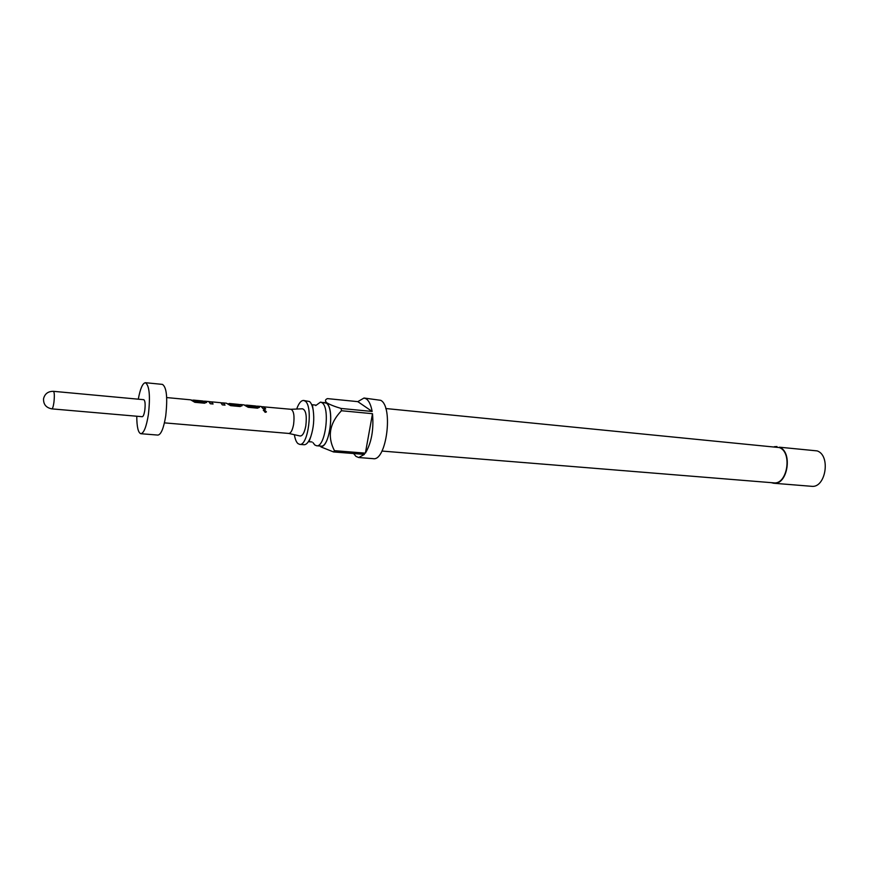<?xml version="1.0" encoding="UTF-8"?>
<svg xmlns="http://www.w3.org/2000/svg" width="869" height="869" viewBox="0 0 869 869"><rect width="100%" height="100%" fill="white"/><g stroke="black" fill="none" stroke-linecap="round" stroke-linejoin="round"><path stroke-width="1.3" d="M266.425 411.884L264.589 409.983L263.318 410.418M264.687 409.733L263.459 410.125L265.164 412.341L266.359 411.949L264.589 409.983M303.618 400.468L309.473 401.521C311.221 402.912 312.482 405.877 313.231 410.44C314.382 419.227 313.611 427.841 310.917 436.281C308.843 441.952 306.551 444.765 304.031 444.732L299.675 444.374C308.191 446.384 313.307 405.953 305.117 401.098L303.618 400.468C301.043 400.435 298.74 403.292 296.687 409.049M313.068 442.701L314.763 444.961L316.566 445.754C325.31 447.763 330.448 407.604 322.03 402.749L320.476 402.119L315.729 405.584M319.922 446.025C328.938 451.304 335.423 408.332 326.353 403.02L323.833 402.456M358.691 457.528L373.181 458.658C386.39 461.526 393.559 406.822 380.752 400.327L364.024 398.024L357.811 401.641L327.45 398.61C325.093 399.599 324.843 400.967 326.711 402.738C329.796 404.617 334.598 406.529 341.126 408.463L341.441 410.733L372.497 413.698C373.876 429.677 371.508 442.821 365.382 453.14L334.435 450.663L333.511 451.945L364.415 454.389L358.691 457.528L355.953 456.388L353.596 453.531M364.024 398.024L366.251 398.86C368.988 400.794 370.954 404.987 372.149 411.461L341.126 408.463M316.566 445.754L320.857 446.101C329.666 448.111 334.804 408.028 326.331 403.173L320.476 402.119M294.385 434.706C295.08 439.106 296.264 442.071 297.926 443.581L299.675 444.374M385.76 408.528L779.352 447.568C792.647 452.195 787.347 485 773.692 482.849L381.947 451.054M773.671 483.24L811.429 486.292C825.659 488.508 831.068 455.584 817.197 450.902L779.439 447.198C793.039 451.913 787.618 485.445 773.671 483.24L771.183 482.643M774.398 446.699L776.962 446.547M288.562 433.392L288.834 433.446C290.887 433.229 292.473 430.231 293.592 424.452C294.624 415.795 293.755 410.744 291.006 409.299L261.71 406.67M290.93 409.288L302.455 408.799C305.866 409.94 306.985 415.643 305.812 425.897C304.432 432.805 302.499 436.162 300.011 435.977L288.769 433.435M203.65 401.847L191.093 400.022M203.791 401.804L202.716 400.967L193.396 400.088M166.696 397.567L190.615 399.827L194.852 402.304L204.595 403.216L206.648 402.206L205.475 401.228L203.216 401.163M211.634 401.956L208.69 401.532L210.309 403.748L213.068 404.009L211.775 401.858L220.845 402.727L222.301 404.878L225.038 405.128L223.463 402.944L221.03 402.825M239.464 405.215L228.493 403.737M239.594 405.171L238.508 404.378L229.351 403.488M223.159 402.901L226.342 403.194L230.665 405.66L240.148 406.54L242.082 405.53L241.028 404.606L238.899 404.487M256.572 406.833L244.406 405.041M256.703 406.779L255.497 405.953L246.535 405.106M240.724 404.552L243.852 404.856L248.219 407.3L257.572 408.18L259.451 407.17L258.147 406.203L256.051 406.138M258.147 406.203L261.145 406.486L263.068 408.691L265.718 408.941L263.785 406.735M136.759 416.229C136.824 426.994 138.193 432.827 140.854 433.718L157.93 435.087C161.091 434.554 163.687 428.211 165.707 416.055C167.728 397.806 166.652 387.259 162.47 384.391L145.427 382.708C142.646 383.099 140.267 388.595 138.29 399.186M140.854 433.718C143.885 433.164 146.405 426.777 148.393 414.546C150.413 396.177 149.425 385.564 145.427 382.708M144.797 410.287C145.471 404.194 145.134 400.663 143.798 399.697L53.444 391.322C54.432 392.277 54.595 395.906 53.943 402.206C53.335 406.431 52.651 408.658 51.868 408.875L142.277 416.707C143.298 416.512 144.135 414.372 144.797 410.287M333.511 451.945L320.976 446.938M341.441 410.733C329.514 423.257 327.178 436.564 334.435 450.663M372.497 413.698L365.382 453.14M357.811 401.641L372.149 411.461M265.523 408.919L263.752 407.061L261.993 406.888M256.507 407.137L247.937 406.019M247.654 406.236L244.678 405.258M259.386 407.463L256.333 406.355M242.017 405.834L241.028 404.606M240.995 404.932L239.236 404.748M239.399 405.53L230.719 404.4M230.426 404.617L227.135 403.607M212.883 403.998L211.645 401.858M224.854 405.117L223.463 402.944M223.431 403.281L221.323 403.064M203.596 402.162L194.678 401.011M194.384 401.239L191.343 400.24M206.583 402.51L203.465 401.38M315.371 405.041L312.384 404.748L313.231 410.44M310.917 436.281L309.071 441.734L312.025 441.973M208.69 401.532L205.475 401.228M288.834 433.446L164.426 422.866M53.444 391.322C48.153 391.278 44.851 393.722 43.559 398.643C43.287 404.324 46.057 407.735 51.868 408.875M211.612 402.141L209.353 401.934"/></g></svg>
